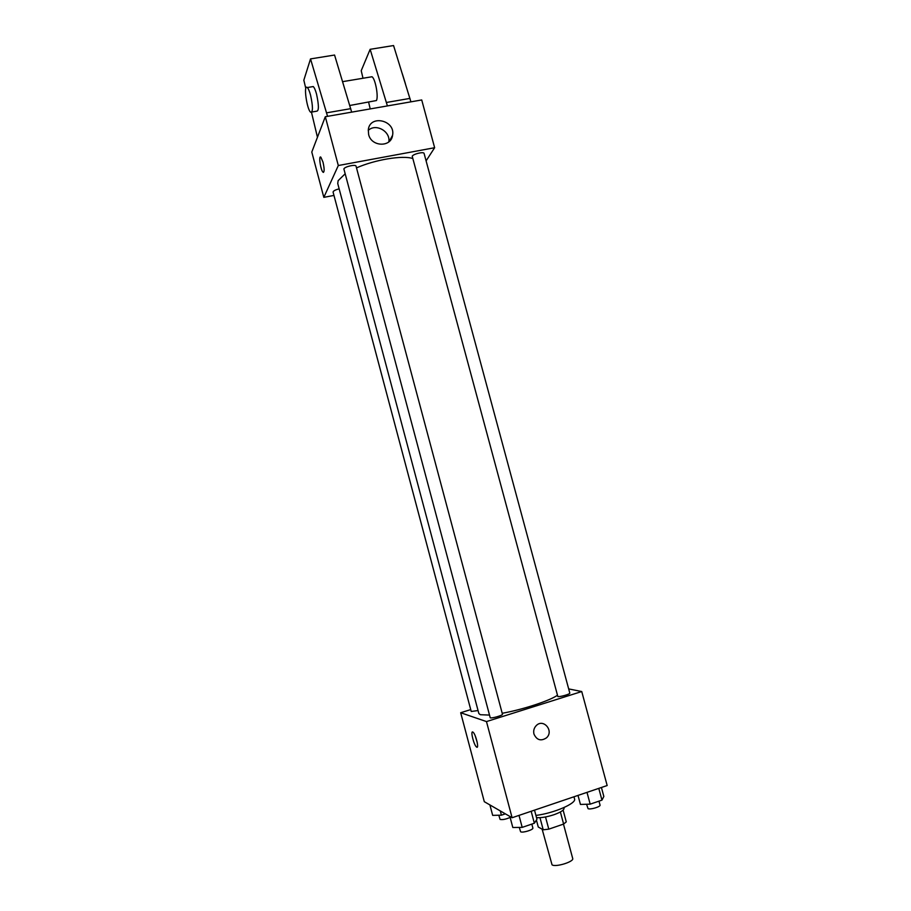 <?xml version="1.0" encoding="UTF-8"?>
<svg xmlns="http://www.w3.org/2000/svg" width="911" height="911" viewBox="0 0 911 911"><rect width="100%" height="100%" fill="white"/><g stroke="black" fill="none" stroke-linecap="round" stroke-linejoin="round"><path stroke-width="1.37" d="M542.136 829.192L552.043 864.824C555.414 867.511 574.203 861.715 572.7 858.469L563.476 824.102M560.379 811.974L563.624 824.056L566.266 821.87L563.112 810.095M563.624 824.056L548.786 829.158L543.218 829.796L538.264 827.006L536.408 820.071M545.518 816.951L548.786 829.158M539.972 817.679L543.218 829.796M563.909 807.59L564.068 808.194C564.114 810.095 560.732 812.282 553.899 814.741C546.828 817.03 541.02 817.987 536.499 817.622M535.919 815.425C553.786 813.261 576.686 803.365 574.545 798.924L573.964 796.783M568.68 688.91L581.742 691.54L607.17 785.533L512.096 817.736L484.299 801.691L460.681 712.732L470.725 709.601M581.742 691.54L486.474 721.58L512.096 817.736M533.96 734.072C533.231 730.884 533.96 728.094 536.135 725.725C543.32 717.959 554.355 730.986 546.441 737.876C540.94 741.406 536.784 740.142 533.96 734.072C536.773 740.142 540.94 741.406 546.429 737.864L546.441 737.876C554.355 730.986 543.32 717.959 536.135 725.725M345.03 173.921L338.129 180.663L337.742 183.532L478.856 713.552L480.336 714.714L489.321 715.067M502.212 713.279C522.436 709.68 549.333 700.889 557.247 695.389M486.474 721.58L460.681 712.732M557.839 696.539C559.787 697.143 570.434 694.08 569.808 693.1L424.093 153.447C423.911 151.454 413.343 153.925 412.216 156.214L557.839 696.539M490.243 717.811C491.894 718.563 503.111 715.283 502.462 714.235L356.053 166.189C355.848 164.082 344.688 166.588 343.88 168.922L490.243 717.811M478.059 710.557L471.226 711.468L333.084 192.096C333.267 190.934 335.282 189.841 339.165 188.85M472.741 732L473.025 732.171C475.815 734.084 479.471 749.662 476.51 746.997C473.914 745.221 470.258 730.702 472.741 732M477.239 742.465L475.189 735.769M356.497 167.886C375.047 159.687 402.457 155.155 412.535 158.457M426.097 160.871L434.638 147.719L338.311 165.529L323.826 197.357L333.973 195.421M368.625 134.498L368.306 129.761C369.9 114.285 395.693 120.275 392.573 135.306C391.195 147.548 371.346 146.944 368.625 134.498M338.311 165.529L325.307 116.722L421.725 99.959L434.638 147.719M388.826 141.865C390.66 131.355 375.662 122.996 368.238 130.444M325.307 116.722L311.79 152.046L323.826 197.357M391.297 137.663L391.958 137.538M323.018 162.169C324.498 168.934 324.51 172.293 323.041 172.213C320.649 170.505 318.36 154.79 320.877 157.216L323.018 162.169M320.444 157.045C318.565 157.011 320.945 170.778 323.052 172.213L323.485 172.384M349.79 105.482L376.425 100.54C378.669 96.691 375.309 78.551 371.995 76.752L370.504 77.002M387.403 105.927L370.139 49.319L361.223 70.705L362.999 78.255M368.636 102.237L370.208 108.921M305.789 88.413L303.83 80.191L310.526 58.908L334.565 55.047L351.68 112.144M311.983 86.761L313.247 86.556C314.341 87.581 315.445 90.109 316.55 94.14C318.987 105.494 318.987 111.188 316.55 111.21L311.892 112.019M310.526 58.908L327.55 116.335M317.449 137.265L311.516 112.429M310.56 95.154C313.02 106.519 313.054 112.212 310.651 112.224C306.825 109.502 303.249 83.664 307.292 87.547C308.373 88.583 309.455 91.111 310.56 95.154M370.139 49.319L393.563 45.55L410.918 101.838M405.361 83.516L402.332 73.78M409.984 98.399L386.469 102.465M350.746 108.66L326.616 112.827M505.354 813.853L501.414 815.174L492.68 815.368L489.902 804.925M500.287 810.915L501.414 815.174M498.818 815.231L500.093 819.422C502.542 819.957 505.89 819.285 510.126 817.406M534.506 810.152L536.943 819.262L534.358 823.225L522.197 827.382L512.813 827.495L509.875 816.45M531.17 811.28L534.358 823.225M519.008 815.402L522.197 827.382M519.27 827.416L520.625 831.766C522.458 833.166 533.687 829.727 532.867 828.008L531.819 824.102M601.419 787.48L603.834 796.453L601.966 800.131L590.18 804.151L580.432 804.436L578.007 795.405M598.789 788.368L601.966 800.131M586.991 792.365L590.18 804.151M586.582 804.254L588.062 808.661C590.18 809.89 600.839 806.702 600.042 805.085L598.982 801.145M477.478 746.69L476.51 746.997M392.573 135.306L389.191 141.558M371.995 76.752L342.593 81.66M307.292 87.547L313.247 86.556"/></g></svg>
